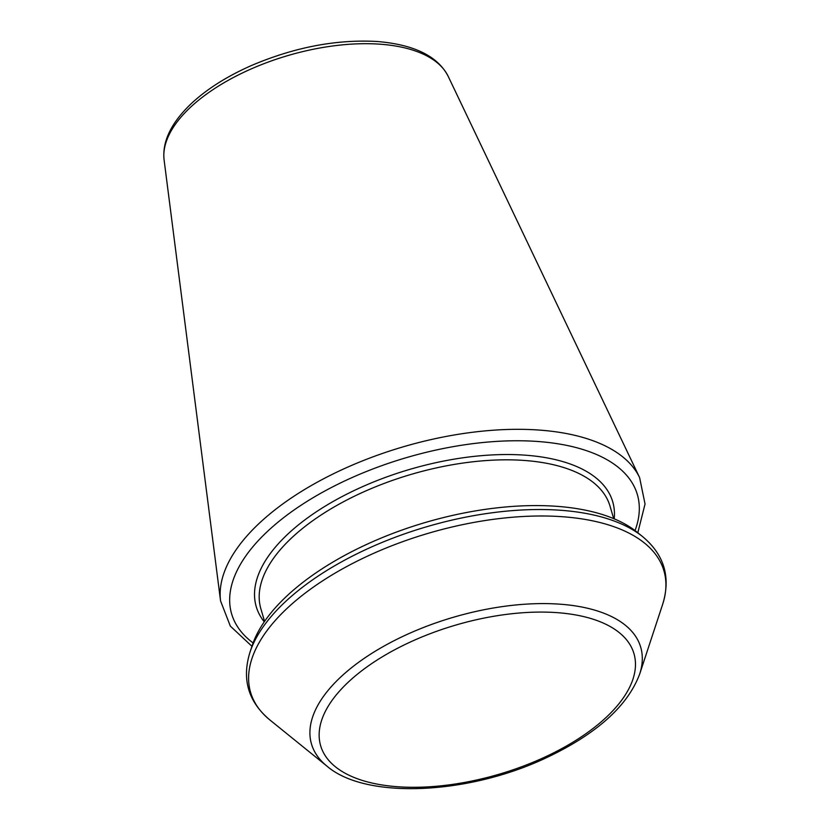 <?xml version="1.0" encoding="UTF-8"?>
<svg xmlns="http://www.w3.org/2000/svg" width="830" height="830" viewBox="0 0 830 830"><rect width="100%" height="100%" fill="white"/><g stroke="black" fill="none" stroke-linecap="round" stroke-linejoin="round"><path stroke-width="1.25" d="M556.494 506.3A211.152 100.43 -16.4 0 1 637.098 532.165L642.648 536.647A215.416 102.453 -16.4 0 0 560.416 510.253A215.416 102.453 -16.4 0 0 249.996 652.204L252.227 645.439A211.152 100.43 -16.4 0 1 556.494 506.3M380.119 44.198A148.518 70.633 -16.4 0 1 448.231 76.422C437.835 56.212 414.17 44.571 377.235 41.5C336.295 39.197 294.245 47.258 251.106 65.674C226.206 76.713 205.902 89.702 190.195 104.632C170.783 123.556 162.089 142.023 164.112 160.045A148.518 70.633 -16.4 0 1 232.11 78.207A148.518 70.633 -16.4 0 1 380.119 44.198M164.112 160.045L220.562 600.93A219.047 104.186 -16.4 0 1 320.857 480.238A219.047 104.186 -16.4 0 1 539.158 430.065A219.047 104.186 -16.4 0 1 639.608 477.592L645.045 504.018L637.814 532.746M253.098 642.96A211.453 100.575 -16.4 0 1 292.917 510.803A211.453 100.575 -16.4 0 1 537.622 441.477A211.453 100.575 -16.4 0 1 635.033 530.557M264.251 621.846A185.796 88.364 -16.4 0 1 320.38 509.164A185.796 88.364 -16.4 0 1 525.1 455.162A185.796 88.364 -16.4 0 1 614.21 518.843M264.573 621.38L260.879 608.826A181.967 86.548 -16.4 0 1 337.208 505.211A181.967 86.548 -16.4 0 1 524.187 460.443A181.967 86.548 -16.4 0 1 609.998 506.082L613.692 518.625M326.937 766.111A171.571 81.599 -16.4 0 1 362.845 659.3A171.571 81.599 -16.4 0 1 559.793 604.167A171.571 81.599 -16.4 0 1 639.671 674.064C627.48 706.506 595.764 734.695 544.532 758.61C466.626 794.912 365.376 799.415 326.937 766.111L269.968 720.035A215.416 102.453 -16.4 0 1 315.047 585.939A215.416 102.453 -16.4 0 1 562.315 516.717A215.416 102.453 -16.4 0 1 662.61 604.479C671.003 577.431 664.353 554.824 642.648 536.647M556.94 612.633A163.282 77.657 -16.4 0 1 555.83 751.741A163.282 77.657 -16.4 0 1 319.145 734.695A163.282 77.657 -16.4 0 1 556.94 612.633M448.231 76.422L639.608 477.592M251.947 646.311L230.315 626.09L220.562 600.93M269.968 720.035C248.253 701.858 241.603 679.241 249.996 652.204M639.671 674.064L662.61 604.479"/></g></svg>
